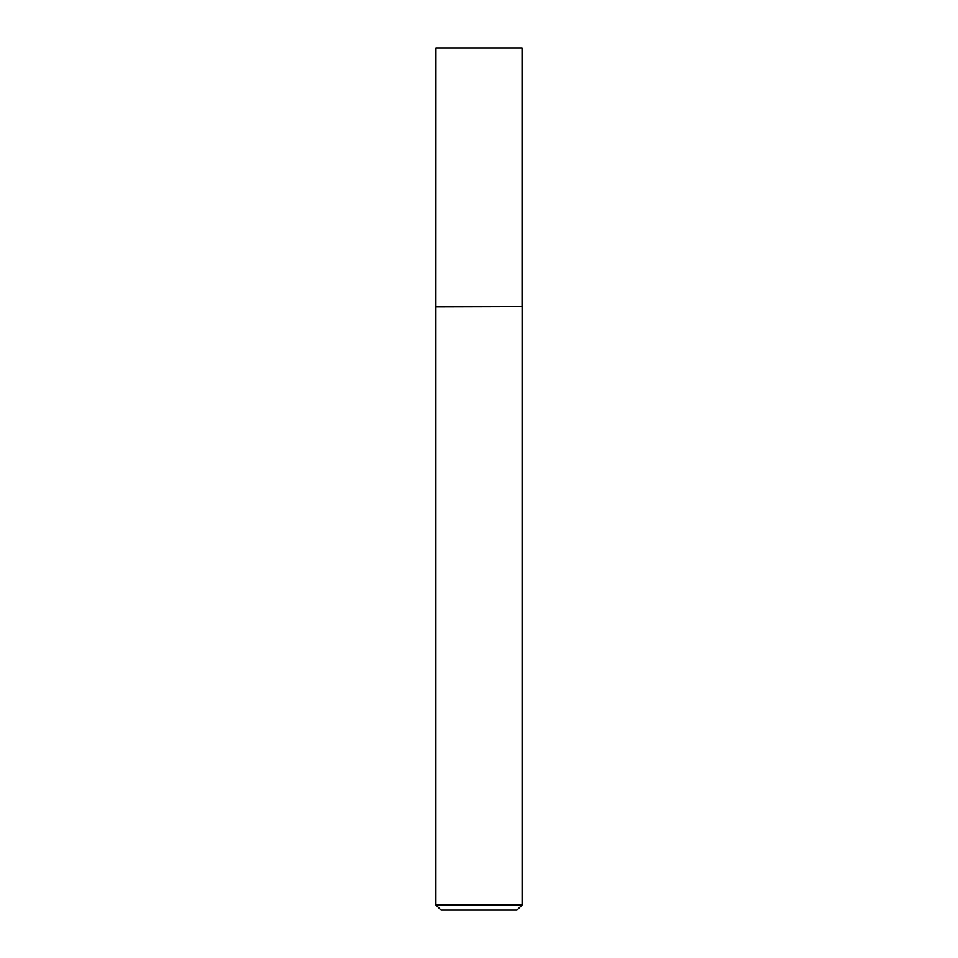 <?xml version="1.0" encoding="UTF-8"?>
<svg xmlns="http://www.w3.org/2000/svg" width="958" height="958" viewBox="0 0 958 958"><rect width="100%" height="100%" fill="white"/><g stroke="black" fill="none" stroke-linecap="round" stroke-linejoin="round"><path stroke-width="1.44" d="M435.938 306.56L522.062 306.56L522.062 47.9L435.938 47.9L435.89 306.799L522.062 306.56M522.11 904.927L516.937 910.1L441.063 910.1L435.89 904.927L522.11 904.927L522.11 306.799M435.89 904.927L435.89 306.799"/></g></svg>
